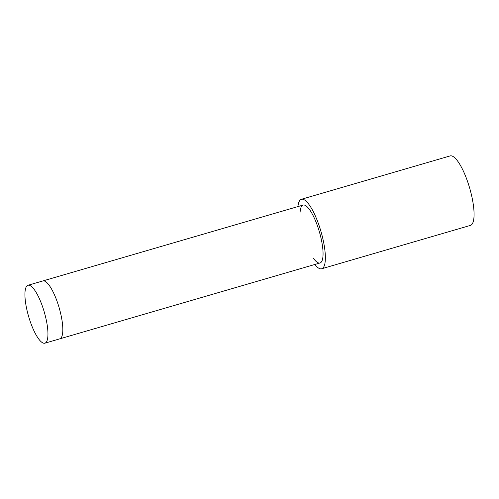 <?xml version="1.0" encoding="UTF-8"?>
<svg xmlns="http://www.w3.org/2000/svg" width="499" height="499" viewBox="0 0 499 499"><rect width="100%" height="100%" fill="white"/><g stroke="black" fill="none" stroke-linecap="round" stroke-linejoin="round"><path stroke-width="0.75" d="M313.615 258.551A30.158 8.134 -106.3 0 0 319.99 262.979A30.158 8.134 -106.3 0 0 319.666 232.827A30.158 8.134 -106.3 0 0 303.71 204.977A30.158 8.134 -106.3 0 0 303.105 205.07L42.87 280.937A30.158 8.134 -106.3 0 1 43.475 280.85A30.158 8.134 -106.3 0 1 59.425 308.7A30.158 8.134 -106.3 0 1 59.749 338.852A30.158 8.134 -106.3 0 0 59.425 308.7A30.158 8.134 -106.3 0 0 43.475 280.85A30.158 8.134 -106.3 0 0 42.87 280.937A30.158 8.134 -106.3 0 0 42.802 280.962M28.605 285.185A30.158 8.134 -106.3 0 0 28 285.278A30.158 8.134 -106.3 0 0 28.63 316.509A30.158 8.134 -106.3 0 0 44.879 343.187A30.158 8.134 -106.3 0 0 44.554 313.035A30.158 8.134 -106.3 0 0 28.605 285.185M314.813 264.489A36.19 9.755 -106.3 0 0 321.68 268.768L470.382 225.411A36.19 9.755 -106.3 0 0 469.996 189.233A36.19 9.755 -106.3 0 0 450.853 155.813A36.19 9.755 -106.3 0 0 450.123 155.919L301.415 199.276A36.19 9.755 -106.3 0 0 297.928 206.58M321.68 268.768A36.19 9.755 -106.3 0 0 321.287 232.59A36.19 9.755 -106.3 0 0 302.144 199.17A36.19 9.755 -106.3 0 0 301.415 199.276M303.105 205.07A30.158 8.134 -106.3 0 0 300.111 212.225M319.99 262.979L59.824 338.827M42.87 280.943L28 285.278M59.749 338.852L44.879 343.187"/></g></svg>

